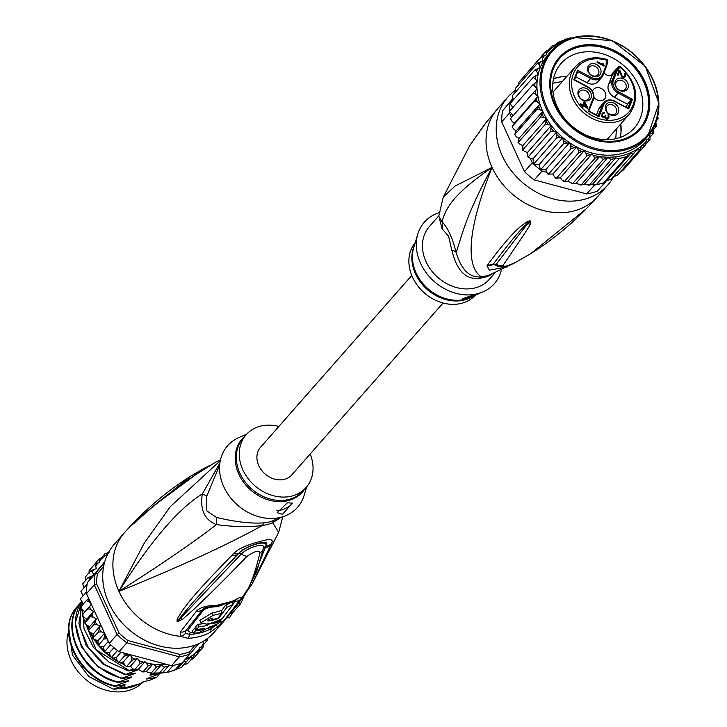 <?xml version="1.0" encoding="UTF-8"?>
<svg xmlns="http://www.w3.org/2000/svg" width="727" height="727" viewBox="0 0 727 727"><rect width="100%" height="100%" fill="white"/><g stroke="black" fill="none" stroke-linecap="round" stroke-linejoin="round"><path stroke-width="1.09" d="M142.765 682.399A46.146 37.64 -138.6 0 1 131.342 689.614A46.146 37.64 -138.6 0 1 128.061 690.65A46.146 37.64 -138.6 0 1 83.014 677.019A46.146 37.64 -138.6 0 1 68.02 633.235M118.765 688.369A46.146 37.64 41.4 0 0 131.114 687.179A46.146 37.64 41.4 0 0 134.395 686.143A46.146 37.64 41.4 0 0 138.221 684.443M220.272 460.691L170.291 506.655L144.328 543.014L118.946 591.369C180.396 566.469 228.269 544.459 262.556 525.357A17.748 8.17 84.4 0 1 264.119 522.877A39.94 32.579 41.4 0 0 268.572 522.131A39.94 32.579 41.4 0 0 269.263 521.959A39.94 32.579 41.4 0 0 274.052 520.259L278.505 517.824M219.654 465.162L206.741 496.187L206.813 510.872L216.464 517.433C235.394 521.941 251.278 523.758 264.119 522.877M282.758 516.77L278.677 532.382L272.634 522.695A17.748 9.642 65.5 0 1 274.052 520.259M219.881 463.026L202.36 493.933C178.524 508.527 150.716 541.006 118.946 591.369A66.566 54.289 -138.6 0 1 124.426 532.746L114.248 544.314A66.566 54.289 -138.6 0 0 117.092 616.878A66.566 54.289 -138.6 0 0 190.837 646.43A66.566 54.289 41.4 0 0 214.183 632.263L224.361 620.694A66.566 54.289 -138.6 0 1 218.327 626.383L210.012 632.499A66.566 54.289 -138.6 0 1 199.98 636.443A66.566 54.289 -138.6 0 1 199.507 636.57A66.566 54.289 -138.6 0 1 187.948 638.324L180.505 636.37L180.36 631.999L196.463 611.171C199.743 607.736 205.459 605.836 213.62 605.473A63.812 52.053 41.4 0 0 235.621 599.657C241.237 596.385 242.791 596.358 240.273 599.593L224.125 620.431L218.327 626.383A8.878 1.99 -132.7 0 1 215.765 625.384L211.057 628.728A4.435 2.454 -117.9 0 1 211.566 626.856L213.793 625.438M187.948 638.324A8.878 3.917 -92.7 0 0 189.583 634.398L185.567 633.353L185.612 630.927L203.306 608.753C203.987 607.963 206.795 607.281 211.739 606.7L234.576 600.629L236.92 599.448L235.557 599.748M210.012 632.49A8.878 4.907 -117.9 0 0 211.057 628.728A64.776 52.835 41.4 0 1 201.288 632.572A64.776 52.835 41.4 0 1 200.843 632.699A64.776 52.835 41.4 0 1 189.583 634.398A4.435 1.963 -92.7 0 1 190.392 632.454L187.711 630.345L203.887 609.553L210.039 607.199A61.786 50.399 41.4 0 0 221.98 605.346M236.411 606.118L237.365 604.837C237.22 599.72 247.771 603.846 259.939 552.883C259.303 549.885 255.013 551.021 247.062 556.282C210.676 593.868 203.051 600.238 194.672 608.599L182.45 619.359L177.179 621.767L177.07 619.24L183.14 609.417C189.547 601.229 194.745 593.386 232.177 555.064L233.685 553.511C238.02 548.93 246.726 544.932 259.793 541.515C270.18 538.498 274.07 539.17 271.453 543.532L252.06 584.081L238.82 602.919A8.878 6.234 -143.1 0 1 238.692 603.092A8.878 6.234 -143.1 0 1 238.42 603.428M238.574 603.246L237.738 604.355M271.453 543.532A8.878 7.752 -163 0 1 265.846 546.159L251.497 582.518M271.089 544.787A8.878 7.761 -162.4 0 1 265.446 547.458L265.673 546.177C268.99 539.27 247.162 544.95 238.874 553.256L237.347 554.883L238.783 553.311C241.782 549.621 248.298 546.259 258.33 543.233C265.891 541.361 268.399 542.342 265.846 546.159L263.474 548.04C266.445 543.523 251.778 544.705 241.373 553.883L177.388 621.549A8.878 5.943 -48.4 0 1 177.006 621.667M237.365 604.837A8.878 8.024 36.4 0 0 237.602 604.537L235.166 607.545M278.677 532.382L252.06 584.081L237.584 604.555L248.134 588.57L256.731 571.367L263.474 548.04A8.878 7.733 9.4 0 1 259.939 552.883M247.062 556.282A8.878 5.316 -138.7 0 1 241.373 553.883L238.783 553.311A8.878 5.752 42.3 0 1 233.685 553.511M182.45 619.359A8.878 6.47 -127.9 0 1 180.687 618.459L177.397 621.603A8.878 3.744 -66.3 0 1 177.179 621.767M177.07 619.24A8.878 7.361 23 0 0 178.733 619.486L186.448 609.944C193.482 601.711 199.671 594.332 237.347 554.883A8.878 5.78 42.5 0 1 232.177 555.064M227.596 616.959L229.359 617.895A68.783 56.097 -138.6 0 0 232.04 613.497L230.968 612.934M215.319 462.327L195.454 474.858C156.105 501.594 149.617 510.154 142.038 516.134L133.414 523.894L136.83 519.732L191.246 475.812L205.723 467.443M197.171 473.759A8.878 6.279 -122.2 0 1 198.117 472.959L215.237 462.363L220.463 459.837M198.117 472.959L153.061 506.219L132.805 524.158L154.06 505.374M195.454 474.858A8.878 6.289 -122.5 0 1 196.417 474.031M133.414 523.894A8.878 8.015 -131.3 0 1 134.44 522.74L132.805 524.158A8.878 8.242 29.4 0 0 132.514 524.476M132.587 524.367A8.878 6.37 35.4 0 1 132.787 524.158L136.094 521.05A8.878 6.216 44.3 0 1 136.83 519.732M206.259 467.161A8.878 6.043 62.1 0 0 205.977 467.288L205.977 467.288A8.878 6.043 62.1 0 0 204.305 468.897M185.567 633.353A8.878 7.652 -40.8 0 1 180.505 636.37A66.566 54.289 -138.6 0 1 118.946 591.369C161.412 564.343 193.9 542.088 216.41 524.612C204.514 519.86 199.834 509.636 202.36 493.933A17.748 4.244 -170.3 0 1 206.741 496.187M216.464 517.433A17.748 11.187 110.6 0 1 216.41 524.612C235.157 527.039 250.542 527.284 262.556 525.357A40.521 33.051 -138.6 0 0 267.073 524.603A40.521 33.051 -138.6 0 0 272.634 522.695L281.503 517.133M246.68 434.155L238.71 437.645A46.592 38.004 -138.6 0 0 223.78 486.763A46.592 38.004 41.4 0 0 266.573 518.233A46.592 38.004 41.4 0 0 304.168 495.26L306.676 486.854M242.3 436.064L243.627 435.573M310.165 454.021A39.94 32.579 41.4 0 1 306.14 487.481A39.94 32.579 41.4 0 1 242.891 469.887A39.94 32.579 -138.6 0 1 246.18 434.71A39.94 32.579 -138.6 0 1 278.859 426.458M282.476 514.316L277.123 512.68L287.483 502.73L292.309 503.211L282.476 514.316M292.136 502.93A8.878 2.463 -24.6 0 1 280.613 510.245A8.878 2.463 -24.6 0 1 276.914 510.654M217.709 623.575L215.765 625.384M235.948 599.911L230.786 607.418M221.899 618.732L220.799 620.058M233.54 601.174L232.331 602.992M196.117 628.119A63.785 52.026 41.4 0 1 194.627 628.228L192.382 630.872L193.464 633.244A66.53 54.261 41.4 0 0 199.362 632.545L209.821 626.91A66.402 54.161 41.4 0 0 218.663 623.057L220.917 620.304A66.257 54.043 -138.6 0 1 213.72 623.602L214.71 622.376A66.175 53.98 -138.6 0 1 208.113 624.275L207.131 625.493A66.257 54.043 -138.6 0 1 198.953 626.638L196.708 629.391A66.402 54.161 41.4 0 0 204.878 628.246L201.606 629.891A66.448 54.198 -138.6 0 1 195.708 630.591L193.464 633.244M202.088 623.866A63.585 51.871 41.4 0 1 197.871 624.275L195.618 627.019L196.708 629.391M221.208 611.225L225.77 604.973A61.959 50.536 41.4 0 0 231.868 601.992L232.967 604.391A64.63 52.717 -138.6 0 1 226.851 607.318L218.7 618.25A65.884 53.743 -138.6 0 1 208.767 620.994L207.259 620.704L210.712 618.477A65.648 53.544 41.4 0 0 212.993 618.032L211.539 619.922A65.83 53.689 41.4 0 0 218.127 618.023L221.989 612.934A65.303 53.262 -138.6 0 1 213.111 615.278L200.897 622.812L206.323 624.102A66.13 53.943 41.4 0 0 222.389 618.459L232.967 604.391M221.989 612.934L220.917 610.598A62.631 51.09 41.4 0 1 212.048 612.943L199.816 620.431L200.897 622.812M218.427 617.641L218.7 618.25M225.77 604.973L226.851 607.318M210.866 618.45L211.539 619.922M220.526 619.459L220.917 620.304M194.627 628.228L195.708 630.591M197.871 624.275L198.953 626.638M206.477 624.075L207.131 625.493M207.904 623.802L208.113 624.275M238.801 602.956L240.519 603.864L232.04 613.497M243.836 596.113A68.783 56.097 -138.6 0 1 240.519 603.864M119.919 685.525L122.918 685.761L113.339 689.16L88.939 676.601L72.446 655.1L68.674 627.674M181.377 667.459L177.134 669.022L183.658 661.606L186.866 661.243L189.938 657.59L193.128 657.317L187.702 663.487L183.186 665.25M186.866 661.243L181.359 667.495M177.134 669.022L168.609 672.139M173.081 670.93L174.589 670.43L180.623 663.442A68.338 55.743 41.4 0 1 176.961 664.551A68.338 55.743 41.4 0 1 173.18 665.405A68.338 55.743 -138.6 0 1 171.499 665.696L130.26 654.682L131.632 657.535L131.969 660.425L137.339 658.417L139.075 660.689L140.047 663.615L145.027 661.706L148.281 665.814L152.997 663.978L156.532 666.986L161.049 665.223L164.647 667.104L170.063 665.568M123.99 653L124.172 656.29L129.361 654.436L119.037 651.683L126.843 642.813L179.305 656.835A68.338 55.743 41.4 0 0 184.758 655.681A68.338 55.743 41.4 0 0 189.983 654.009L198.544 643.713M103.634 566.369L97.427 573.83A66.566 54.289 41.4 0 0 96.609 583.981L119.064 633.026A66.566 54.289 41.4 0 0 128.007 640.605L179.751 654.427L179.305 656.835L171.499 665.696M179.751 654.427A66.566 54.289 41.4 0 0 189.511 651.846L195.127 645.094M104.543 562.453L95.192 573.694L97.427 573.83M86.495 593.659L94.292 584.799L117.065 634.535L109.259 643.395L86.495 593.659A68.338 55.743 -138.6 0 1 86.486 591.942A68.338 55.743 -138.6 0 1 87.113 584.199A68.338 55.743 -138.6 0 1 87.394 582.563L95.192 573.694A68.338 55.743 41.4 0 0 94.292 584.799L96.609 583.981M119.064 633.026L117.065 634.535A68.338 55.743 41.4 0 0 126.843 642.813L128.007 640.605M119.037 651.683A68.338 55.743 -138.6 0 1 117.483 650.529A68.338 55.743 -138.6 0 1 110.658 644.749A68.338 55.743 -138.6 0 1 109.259 643.395M189.511 651.846L189.983 654.009L182.177 662.879A68.338 55.743 -138.6 0 1 180.623 663.442M129.361 654.436L130.26 654.682M173.18 665.405L167.074 672.348L162.43 672.911L168.955 665.487M182.704 662.233L183.658 661.606M83.523 603.801L80.261 599.121M80.252 599.093L86.486 591.942M83.151 595.731L80.888 591.369M80.888 591.333L87.113 584.199M87.394 582.563L90.193 579.192L88.131 577.583L82.705 583.745L83.941 587.807M90.193 579.192L93.238 575.53L88.131 577.583M93.238 575.53L93.738 574.921L92.483 572.031L90.875 570.668L85.359 576.956L85.877 580.146M109.286 552.175L104.779 553.938L103.97 556.909L99.263 558.745L99.581 562.444L94.601 564.352L95.746 566.051L96.246 568.659L90.875 570.668M88.967 573.757L89.139 570.568L94.601 564.352M93.483 565.624L99.263 558.745M101.516 557.645L104.861 553.856M93.41 633.799L90.021 632.39L88.249 630.827L89.612 626.629L96.4 618.922L93.937 624.538L96.8 624.675L100.19 626.083L98.454 632.027L92.711 638.279L93.02 638.733L93.41 633.799L100.19 626.083M104.579 633.172L98.045 640.596L94.583 639.606L93.02 638.188M108.332 641.368L103.443 646.921L99.972 646.358L98.036 645.285L98.045 640.596M162.43 672.911L151.107 673.157L146.209 671.693L142.855 671.984L138.239 669.422L134.622 669.785L132.296 668.395L130.551 666.123L126.534 666.586L124.844 665.25L123.272 661.979L118.746 662.461L117.32 661.061L116.175 657.699L112.849 658.026L111.376 657.462L110.24 656.045L109.523 652.655L106.097 652.537L104.552 651.683L104.57 652.146L103.443 646.921M111.376 657.462L117.483 650.529M118.746 662.461L124.172 656.29M126.534 666.586L131.969 660.425M134.622 669.785L140.047 663.615M142.855 671.984L148.281 665.814M89.612 626.629L86.359 624.829L84.723 623.048L86.731 619.222L93.519 611.516L90.448 609.353L87.785 608.735L82.187 615.078L91.357 604.273M86.731 619.222L83.669 617.069L82.36 614.897M84.814 611.707L81.987 609.226L80.733 607.036M80.679 607.054L86.259 600.684L88.767 601.511L90.975 603.446M193.191 658.698L190.965 659.78M159.631 673.411L158.468 673.475L159.631 673.411M151.316 673.375L150.389 673.302L151.316 673.375M93.937 624.538L88.503 630.709M93.519 611.516L90.357 616.732L93.138 617.123L96.4 618.922M90.357 616.732L84.932 622.903M91.366 604.301L87.785 608.735M88.639 598.357L86.259 600.684M104.788 633.617L103.834 639.06L107.114 638.706M98.454 632.027L101.362 631.89L104.397 632.763M93.738 574.921L104.77 561.662M203.342 646.857L199.68 647.275L198.644 652.51L193.218 658.68M203.078 641.378L203.306 646.903L198.998 651.801M207.122 640.469L204.069 640.787M198.644 652.51L195.29 652.81L193.128 657.317M103.834 639.06L98.399 645.222M207.131 640.451L207.131 638.724M207.031 640.596L203.624 644.467M110.658 644.749L104.552 651.683M109.523 652.655L113.921 647.666M116.175 657.699L121.009 652.21M123.272 661.979L129.806 654.554M130.551 666.123L137.339 658.417M138.239 669.422L145.027 661.706M146.209 671.693L152.997 663.978M156.532 666.986L151.107 673.157M154.297 672.884L161.049 665.223M164.647 667.104L159.222 673.275M123.308 681.662L126.307 681.908L115.311 685.834C78.416 678.209 55.661 629.382 77.271 606.5L76.844 606.99C55.279 630.309 77.943 678.518 114.884 686.324L125.035 684.625M77.271 606.5L77.907 606.273M126.698 677.809L129.697 678.055L118.71 681.981C82.024 674.383 59.005 625.974 80.661 602.647L80.234 603.128C58.623 626.02 81.369 674.847 118.274 682.471L128.425 680.772M80.661 602.647L81.306 602.41M115.311 685.834L114.884 686.324M118.71 681.981L118.274 682.471M82.415 602.601L78.889 623.33L86.122 645.331L102.716 663.933L125.062 674.756L135.213 673.066M137.33 669.385C139.402 669.049 139.121 669.367 136.485 670.339L125.062 674.756M125.489 674.265L104.724 664.596L88.503 647.966L79.988 627.628L80.761 607.536M81.051 606.609L82.551 602.747M86.05 618.741L86.277 620.049M87.594 625.511L88.758 628.946M90.23 632.472L92.702 637.27M93.974 639.387L97.891 644.894M98.79 646.003L104.006 651.565M104.77 652.283L110.531 656.99M112.031 658.044L117.438 661.37M120.091 662.742L124.59 664.723M129.479 666.405L131.124 666.859M124.199 663.896L121.064 662.506M117.12 660.461L113.121 657.999M110.213 655.945L106.024 652.528M103.716 650.383L99.926 646.348M97.854 643.813L94.919 639.705M92.883 636.343L91.048 632.817M89.067 628.119L88.303 625.902M133.941 673.238C135.985 672.929 135.704 673.247 133.096 674.193L122.1 678.127C87.267 670.657 64.24 626.683 81.397 602.447L81.76 601.883M81.697 601.82L75.326 622.939L81.342 646.676L98.127 666.859L121.663 678.609L131.823 676.919M122.1 678.127L121.663 678.609M132.787 668.976L128.452 670.903L134.286 669.958M128.879 670.412L96.182 649.793L82.551 615.996M82.542 614.588L82.851 609.98M82.524 609.699L84.05 628.837L93.392 647.33L109.077 662.197L128.452 670.903M159.095 674.22L156.75 677.355L147.872 678.873L149.471 677.655M160.276 673.329L151.261 675.019L152.861 673.802M156.75 677.355L150.262 680.054L141.965 682.244L140.784 683.589L123.817 688.069L125.008 686.724L116.229 689.042L113.339 689.16M160.14 673.502L148.717 677.918C146.072 678.882 145.791 679.2 147.872 678.873L146.509 678.827M149.907 674.965L151.261 675.019C149.18 675.347 149.462 675.029 152.107 674.065L155.051 673.048M123.763 684.798C125.844 684.471 125.562 684.789 122.918 685.761M127.152 680.945C129.224 680.617 128.943 680.935 126.307 681.908M130.551 677.091C132.623 676.755 132.332 677.082 129.697 678.055M133.486 670.103L136.485 670.339M130.088 673.956L133.096 674.193M120.091 688.024A47.255 38.549 41.4 0 0 123.817 688.069M140.784 683.589A47.255 38.549 41.4 0 0 143.664 681.799M443.07 303.014L291.818 474.876A20.856 17.012 -138.6 0 1 284.502 479.311A20.856 17.012 -138.6 0 1 261.393 470.051A20.856 17.012 -138.6 0 1 260.502 447.314L411.755 275.46M604.073 72.636A6.216 5.071 -138.6 0 0 611.089 75.581A6.216 5.071 -138.6 0 0 612.27 75.09L616.069 70.792L617.041 71.055A7.097 5.789 -138.6 0 0 618.868 68.811A0.891 0.491 -158.4 0 0 617.759 68.783L618.477 66.957L619.595 66.984L619.613 66.466M612.27 75.09L608.544 84.496A10.36 8.451 41.4 0 0 608.944 91.566A10.36 8.451 41.4 0 0 614.406 97.3L627.401 104.188L626.238 107.142M591.305 65.893A5.771 4.707 41.4 0 0 589.279 67.12A5.771 4.707 41.4 0 0 589.533 73.418A5.771 4.707 41.4 0 0 595.922 75.971A5.771 4.707 41.4 0 0 597.939 74.745A5.771 4.707 41.4 0 0 597.694 68.456A5.771 4.707 41.4 0 0 591.305 65.893M597.221 76.562A7.325 5.97 41.4 0 0 600.393 68.556A7.325 5.97 41.4 0 0 591.36 63.767A7.325 5.97 41.4 0 0 588.188 71.773A7.325 5.97 41.4 0 0 597.221 76.562M615.551 86.277A7.325 5.97 -138.6 0 1 618.722 78.271A7.325 5.97 -138.6 0 1 627.746 83.051A7.325 5.97 -138.6 0 1 624.575 91.057A7.325 5.97 -138.6 0 1 615.551 86.277M614.969 115.32A7.325 5.97 -138.6 0 1 605.936 110.54A7.325 5.97 -138.6 0 1 609.108 102.525A7.325 5.97 -138.6 0 1 618.141 107.314A7.325 5.97 -138.6 0 1 614.969 115.32M578.583 96.037A7.325 5.97 -138.6 0 1 581.754 88.031A7.325 5.97 -138.6 0 1 590.778 92.82A7.325 5.97 -138.6 0 1 587.607 100.826A7.325 5.97 -138.6 0 1 578.583 96.037M597.049 62.431L597.358 61.659L603.137 64.721L602.401 63.403L603.592 64.031L604.019 66.121L597.049 62.431M619.977 70.637L622.248 76.208L623.039 76.935L624.039 76.68L624.747 74.881L624.52 73.2L625.447 74.472L625.129 76.635L623.375 77.889L621.894 77.107L619.568 71.664L618.141 75.272L617.396 74.881L619.231 70.246L619.977 70.637L619.459 71.791M601.847 116.402L602.074 113.566L603.928 112.521L604.164 113.267L603.165 113.521L602.456 114.857L602.837 116.62L604.128 116.983L605.237 115.548L605.827 115.866L605.809 117.719L607.145 118.428L608.199 117.12L608.072 114.721L609.099 116.665L608.281 118.719L606.981 119.283L605.5 118.492L604.919 117.247L603.819 117.756L601.847 116.402M587.634 107.469L587.334 108.241L583.336 106.124L582.827 107.414L581.936 106.942L582.445 105.651L580.373 104.552L580.673 103.779L582.745 104.879L583.972 101.789L584.862 102.262L587.634 107.469L587.08 108.105M627.928 108.041L631.136 99.953L632.517 99.29L618.75 91.993A9.478 7.733 -138.6 0 1 613.388 80.288L617.041 71.055M618.75 91.993L618.132 93.065L631.136 99.953L627.401 104.188M598.93 108.759A10.36 8.451 -138.6 0 1 600.184 106.705L603.919 102.462A10.36 8.451 -138.6 0 1 614.869 101.298L615.015 101.198C610.426 99.136 606.727 99.563 603.919 102.462A10.36 8.451 -138.6 0 0 602.665 104.524L598.93 108.759L596.458 115.011M587.58 87.104L573.812 79.797L587.58 87.104A9.478 7.733 -138.6 0 1 592.941 98.808L588.107 111.022L598.939 116.765L603.773 104.543A9.478 7.733 -138.6 0 1 614.942 101.598L628.719 108.896L632.517 99.29M575.757 76.817L587.043 82.805A10.36 8.451 -138.6 0 0 598.003 81.633L601.729 77.398A10.36 8.451 -138.6 0 1 590.778 78.561L577.792 71.682M593.95 97.363A7.325 5.97 41.4 0 0 602.02 100.562A7.325 5.97 41.4 0 0 604.591 99.008A7.325 5.97 41.4 0 0 604.282 91.02A7.325 5.97 41.4 0 0 596.167 87.776A7.325 5.97 41.4 0 0 593.596 89.33A7.325 5.97 41.4 0 0 592.523 91.357M603.056 75.163L606.781 65.721L606.209 65.312L602.556 74.545A9.478 7.733 -138.6 0 1 591.387 77.489L577.611 70.192L573.812 79.797M574.575 79.761L577.829 71.573L577.611 70.192M607.618 60.923L607.236 60.432L606.518 62.186A0.891 0.491 22.4 0 1 606.945 62.985A6.216 5.071 41.4 0 0 606.645 65.53M607.672 61.232L607.236 60.432L607.672 61.232L607.018 62.813M618.477 66.957L610.389 75.708M606.954 59.75L607.236 60.432L606.954 59.75M615.015 101.371L628.719 108.896M625.774 84.159A5.771 4.707 -138.6 0 1 625.302 89.248A5.771 4.707 -138.6 0 1 616.16 86.704A5.771 4.707 -138.6 0 1 616.641 81.624A5.771 4.707 -138.6 0 1 625.774 84.159M609.053 104.661A5.771 4.707 -138.6 0 1 615.442 107.214A5.771 4.707 -138.6 0 1 615.687 113.503A5.771 4.707 -138.6 0 1 613.67 114.739A5.771 4.707 -138.6 0 1 607.272 112.176A5.771 4.707 -138.6 0 1 607.027 105.888A5.771 4.707 -138.6 0 1 609.053 104.661M588.806 93.928A5.771 4.707 -138.6 0 1 588.334 99.008A5.771 4.707 -138.6 0 1 579.201 96.464A5.771 4.707 -138.6 0 1 579.673 91.384A5.771 4.707 -138.6 0 1 588.806 93.928M602.574 65.357L603.137 64.721M603.592 64.031L603.074 64.612M602.974 64.912L603.492 65.848M604.319 65.348L603.764 65.993M621.703 76.826L622.248 76.208M622.221 77.371L622.739 76.771M622.476 77.571L623.039 76.935M622.703 77.689L623.584 76.908M622.912 77.68L624.039 76.68M625.056 73.645L624.538 74.236M624.711 75.126L624.348 77.562M625.447 74.472L624.766 75.244M625.538 75.145L624.866 75.917M625.329 76.126L624.657 76.898M625.129 76.635L624.448 77.407M617.832 75.108L619.568 71.664M602.02 113.703L603.446 113.339M602.928 112.776L602.247 113.539M603.374 112.54L602.701 113.312M603.928 112.521L603.246 113.294M604.419 112.63L603.873 113.248M602.765 114.084L603.165 113.521M602.083 114.857L601.783 115.629L602.456 114.857M601.802 116.211L602.356 115.584M601.901 116.484L602.401 115.92M602.147 116.838L602.592 116.329M602.41 117.102L602.837 116.62M602.965 117.465L603.428 116.929M603.519 117.674L604.128 116.983M603.583 117.692L604.573 116.756M604.782 116.438L604.946 117.147L605.618 116.375M605.827 115.866L605.146 116.638M605.118 117.874L605.609 117.311M605.337 118.256L605.809 117.719M605.864 118.792L606.3 118.292M606.127 118.983L606.591 118.446M606.509 119.146L607.145 118.428M606.554 119.155L607.59 118.201M608.617 115.166L608.09 115.757M608.272 116.638L607.917 118.983M608.999 115.993L608.326 116.765M609.099 116.665L608.417 117.438M608.89 117.638L608.208 118.41M608.781 117.901L608.108 118.674M583.599 102.725L584.181 103.034L584.862 102.262M586.307 107.014L586.816 107.969M582.518 107.251L583.336 106.124M582.191 105.515L582.745 104.879M583.218 106.26L584.508 103.161L586.453 106.842L585.889 107.478M582.963 106.124L584.508 103.161M583.636 105.351L586.453 106.842M578.219 53.071A48.809 39.812 41.4 0 0 561.099 63.467A48.809 39.812 41.4 0 0 557.073 106.451A48.809 39.812 41.4 0 0 617.259 138.348A48.809 39.812 41.4 0 0 634.38 127.961A48.809 39.812 41.4 0 0 638.397 84.968A48.809 39.812 41.4 0 0 578.219 53.071M578.119 46.11A54.134 44.156 41.4 0 0 554.674 105.315A54.134 44.156 41.4 0 0 621.421 140.684A54.134 44.156 41.4 0 0 644.867 81.488A54.134 44.156 41.4 0 0 578.119 46.11M649.82 133.732L650.056 139.302L646.43 139.666L645.394 144.909L642.15 145.309L639.878 149.717L636.652 149.935L633.608 153.633L630.354 153.77L626.692 156.605L619.25 158.568L596.185 184.776A68.338 55.743 -138.6 0 1 594.504 185.067L593.25 184.74L596.185 184.776A68.338 55.743 -138.6 0 0 599.966 183.922A68.338 55.743 -138.6 0 0 603.628 182.813L596.185 184.776M572.158 37.477L576.802 36.913M546.831 172.335L542.042 171.054A68.338 55.743 -138.6 0 1 540.488 169.9L545.777 169.682L546.949 172.626L548.531 174.126L552.929 173.989L576.675 147.008L570.922 148.69L570.695 145.645L569.523 142.701L563.552 143.692L562.825 137.621L556.728 137.912L556.709 131.841L553.629 131.187L550.575 131.451L551.266 125.48L548.222 124.444L545.195 124.417L546.595 118.628L543.642 117.238L540.679 116.938L542.778 111.413L539.961 109.686L537.108 109.123L539.879 103.952L537.244 101.925L534.536 101.126L537.944 96.382L535.545 94.083L533.009 93.074L537.017 88.83L534.881 86.295L532.555 85.114L537.099 81.415L535.272 78.698L533.182 77.362L538.189 74.272L536.708 71.41L534.881 69.974L540.279 67.52L539.161 64.567L537.616 63.058L542.987 61.05L542.496 58.442L541.351 56.751L546.331 54.843L546.013 51.144L550.721 49.309L551.52 46.337L556.037 44.565L557.791 42.411L570.622 37.686M512.381 95.6L512.962 98.39L502.593 110.795A68.338 55.743 41.4 0 0 501.694 121.9L524.467 171.636A68.338 55.743 41.4 0 0 534.245 179.923L586.707 193.936L594.504 185.067M586.707 193.936A68.338 55.743 41.4 0 0 592.16 192.791A68.338 55.743 41.4 0 0 597.376 191.119L605.182 182.25A68.338 55.743 -138.6 0 1 603.628 182.813L606.245 180.978L605.182 182.25M540.488 169.9A68.338 55.743 -138.6 0 1 533.663 164.12A68.338 55.743 -138.6 0 1 532.264 162.775L530.192 158.232L532.964 158.822L533.663 164.12L539.08 164.593L540.488 169.9L563.552 143.692M524.467 171.636L532.264 162.775M542.042 171.054L534.245 179.923M511.535 117.483L509.5 113.039L501.694 121.9M502.593 110.795L513.108 98.672L513.598 99.617M509.5 113.039A68.338 55.743 -138.6 0 1 509.491 111.322A68.338 55.743 -138.6 0 1 510.118 103.57A68.338 55.743 -138.6 0 1 510.399 101.934M593.25 184.74L592.214 184.576L615.705 157.886L611.398 159.504L589.415 185.076L588.261 185.14L592.214 184.576M606.245 180.978L611.153 179.133M547.985 174.162L548.531 174.498L547.985 174.162M510.545 118.637L511.799 121.064L514.198 123.363L512.144 126.571L513.498 128.906L516.134 130.933L514.716 134.568L516.215 136.667L519.033 138.394L518.296 142.374L519.896 144.219L522.849 145.609L522.813 149.853L524.476 151.425L527.52 152.452L527.802 156.923L530.192 158.232M522.486 149.916L522.831 150.425L522.486 149.916M518.024 142.465L518.287 142.955L518.024 142.465M514.716 134.568L537.108 109.123M512.144 126.571L534.536 101.126M533.009 93.074L510.472 118.701M532.555 85.114L509.491 111.322L513.135 115.657M533.182 77.362L510.118 103.57L512.799 107.569M534.881 69.974L512.39 95.573M537.616 63.058L515.234 88.503L515.561 91.929M541.351 56.751L518.924 82.233L518.751 85.422M546.032 51.117L523.267 77.289M551.611 46.255L548.267 50.036M557.845 42.366L555.846 44.629M566.151 38.885L564.706 39.449M639.878 149.717L617.423 175.225L612.943 176.879M611.143 179.16L633.608 153.633M626.692 156.605L603.628 182.813M619.25 158.568L615.705 157.886M611.398 159.504L607.79 157.614L603.283 159.377L581.1 185.04L580.173 184.967L584.09 184.549L607.79 157.614M584.09 184.549L589.015 184.94M606.763 180.569L630.354 153.77M580.891 184.822L575.993 183.358L571.967 183.758L572.649 183.649L568.032 181.087L563.798 181.532L564.406 181.45L562.08 180.06L560.335 177.788L555.755 178.315L556.328 178.251L554.465 176.834L552.929 173.989M623.003 170.345L645.394 144.909M620.676 171.527L622.984 170.372M655.854 122.718L656.517 126.071L653.455 129.56M656.054 123.09A66.566 54.289 -138.6 0 1 655.145 126.035L656.626 125.916M655.145 126.035L654.318 126.325M658.771 109.632L658.617 111.195M657.49 115.811L658.217 118.683L656.635 120.482M657.008 118.928L658.335 118.456M570.922 148.69L548.531 174.126M545.777 169.682L569.523 142.701A64.339 52.48 41.4 0 0 576.675 147.008A64.339 52.48 41.4 0 0 622.112 153.452A64.339 52.48 41.4 0 0 644.685 139.766L647.73 136.294A64.339 52.48 -138.6 0 1 625.165 149.989A64.339 52.48 -138.6 0 1 624.775 150.089A64.339 52.48 -138.6 0 1 553.738 121.236A64.339 52.48 -138.6 0 1 551.13 51.272A64.339 52.48 -138.6 0 1 573.703 37.586M539.08 164.593L562.825 137.621A64.339 52.48 41.4 0 0 569.523 142.701M556.728 137.912L533.663 164.12M532.964 158.822L556.709 131.841A64.339 52.48 41.4 0 0 562.825 137.621M550.575 131.451L528.193 156.887M527.52 152.452L551.266 125.48A64.339 52.48 41.4 0 0 556.709 131.841M545.195 124.417L522.813 149.853M522.849 145.609L546.595 118.628A64.339 52.48 41.4 0 0 551.266 125.48M540.679 116.938L518.296 142.374M516.134 130.933L539.879 103.952A64.339 52.48 41.4 0 0 542.778 111.413L519.033 138.394M514.198 123.363L537.944 96.382A64.339 52.48 41.4 0 0 539.879 103.952M603.283 159.377L600.248 156.641L599.266 156.505A66.566 54.289 -138.6 0 1 593.196 155.305L591.778 154.106L586.798 156.014L564.406 181.45M575.993 183.358L599.739 156.378M572.649 183.649L595.031 158.213L599.266 156.505M595.031 158.213L593.196 155.305M568.032 181.087L591.778 154.106M586.798 156.014L585.826 153.079L584.081 150.807L578.71 152.815L556.328 178.251M560.335 177.788L584.081 150.807M578.71 152.815L578.21 149.853L576.675 147.008M653.11 128.661L653.782 132.986L650.374 136.858M653.864 132.877L650.092 133.368M650.092 139.248L645.749 144.191M542.778 111.413A64.339 52.48 41.4 0 0 546.595 118.628M573.985 37.504A64.339 52.48 -138.6 0 1 574.094 37.477A64.339 52.48 -138.6 0 1 645.131 66.33A64.339 52.48 -138.6 0 1 647.73 136.294L658.926 103.261L645.267 66.257L612.461 40.748L573.83 37.495C564.67 39.967 557.109 44.556 551.13 51.272L548.076 54.743A64.339 52.48 41.4 0 0 540.279 67.52A64.339 52.48 41.4 0 0 538.189 74.272A64.339 52.48 41.4 0 0 537.099 81.415A64.339 52.48 41.4 0 0 537.017 88.83A64.339 52.48 41.4 0 0 537.944 96.382M491.061 274.279A17.748 9.642 -114.5 0 0 489.398 275.578A39.94 32.579 -138.6 0 1 485.091 277.16A39.94 32.579 -138.6 0 1 484.6 277.287A39.94 32.579 -138.6 0 1 479.457 278.205C465.88 280.031 456.665 270.635 451.803 250.033L448.577 236.184L442.08 228.787L438.799 215.946M451.803 250.033A17.748 8.297 -13.9 0 1 456.056 252.324C460.891 240.464 463.662 219.163 492.079 167.401C452.448 194.709 446.051 208.031 442.007 221.644C447.932 227.969 452.612 238.192 456.056 252.324C461.418 270.053 469.851 278.205 481.338 276.769A17.748 8.17 -95.6 0 0 479.457 278.205M495.441 272.389L489.316 279.35A39.94 32.579 41.4 0 1 475.304 287.847A39.94 32.579 -138.6 0 1 426.067 261.756A39.94 32.579 -138.6 0 1 429.357 226.579L438.817 215.837M475.249 295.316A39.94 32.579 41.4 0 1 412.5 277.169A39.94 32.579 -138.6 0 1 415.253 242.627M462.754 298.397A8.878 2.463 155.4 0 0 467.179 298.261A8.878 2.463 155.4 0 0 474.967 294.844M478.302 293.908L467.27 298.452L462.735 298.615L483.219 291.827A46.592 38.004 41.4 0 0 501.466 269.644M473.004 296.343L470.169 297.597A40.203 32.788 41.4 0 1 416.071 272.916A40.203 32.788 41.4 0 1 415.853 272.425A40.203 32.788 41.4 0 1 413.69 247.889L417.752 234.212A46.592 38.004 -138.6 0 0 420.524 263.219A46.592 38.004 41.4 0 0 483.219 291.827M417.752 234.212A46.592 38.004 -138.6 0 1 439.172 212.711M438.772 216.246L442.007 221.644A17.748 15.24 -43.3 0 1 442.08 228.787M505.547 266.391L493.16 264.283L493.787 263.51L493.288 264.192L498.222 266.227M507.11 266.9L489.362 270.171L486.99 265.7L487.553 264.901C517.488 224.588 523.831 224.925 526.775 221.899L529.883 220.726A8.878 1.99 91 0 0 529.965 220.944L528.22 222.389L530.038 220.926L528.156 223.662C528.538 222.317 517.933 235.821 496.332 264.183L496.568 265.455C497.223 267.99 508.082 266.936 515.943 262.183L530.683 253.668L585.071 209.767M529.883 220.726L530.119 220.754A8.878 1.063 101.9 0 1 530.038 220.926L528.156 223.662A8.878 7.77 -154 0 0 530.192 224.252C531.21 223.78 522.077 237.602 502.793 265.718A8.878 8.47 -138.4 0 1 496.332 264.183L493.16 264.283A8.878 8.279 39.3 0 1 486.99 265.7M487.553 264.901A8.878 8.27 39 0 0 493.787 263.51C521.504 226.424 526.221 225.097 528.22 222.389A8.878 6.87 57.5 0 1 526.775 221.899M493.388 273.279L489.398 275.588M502.793 265.718C502.83 267.382 507.119 266.246 515.67 262.32A8.878 6.043 62.1 0 0 515.943 262.183M515.67 262.32L530.674 253.668C555.274 238.274 577.547 219.29 597.503 196.726A66.566 54.289 -138.6 0 1 574.148 210.894A66.566 54.289 41.4 0 1 492.079 167.401L455.175 185.994L443.252 197.09L469.787 145.527L483.119 126.543A8.878 6.225 -143.1 0 1 483.246 126.371A8.878 6.225 -143.1 0 1 483.364 126.216M530.119 220.754L530.192 224.252M512.335 263.965L490.534 274.497A40.521 33.051 41.4 0 1 487.045 275.706A40.521 33.051 41.4 0 1 481.338 276.769C471.051 270.544 460.8 245.935 492.079 167.401A66.566 54.289 41.4 0 1 497.568 108.777L485.518 123.354A8.878 3.699 -143.2 0 0 485.491 123.39A8.878 3.699 -143.2 0 0 485.463 123.426M485.518 123.354L483.119 126.543M515.116 90.53A66.566 54.289 41.4 0 0 507.746 97.218A66.566 54.289 41.4 0 0 510.581 169.782A66.566 54.289 41.4 0 0 584.326 199.334A66.566 54.289 -138.6 0 0 607.672 185.167A66.566 54.289 -138.6 0 0 613.533 176.716M559.463 58.605A53.253 43.429 41.4 0 1 578.138 47.273L578.474 46.882A53.253 43.429 -138.6 0 1 637.479 70.528A53.253 43.429 -138.6 0 1 639.742 128.579A53.253 43.429 -138.6 0 1 621.067 139.911L620.731 140.293A53.253 43.429 41.4 0 0 639.406 128.961A53.253 43.429 41.4 0 0 637.134 70.91A53.253 43.429 41.4 0 0 578.138 47.273L578.474 46.882A53.253 43.429 -138.6 0 0 559.799 58.215L559.463 58.605A53.253 43.429 41.4 0 0 561.735 116.656A53.253 43.429 41.4 0 0 620.731 140.293L621.067 139.911A53.253 43.429 -138.6 0 1 562.071 116.275A53.253 43.429 -138.6 0 1 559.799 58.215M620.803 123.908A48.809 39.812 -138.6 0 1 620.258 137.421L621.003 132.35L620.803 123.908M562.771 76.617A48.809 39.812 -138.6 0 1 566.842 76.408L562.771 76.617M556.509 77.744A48.809 39.812 -138.6 0 1 561.435 76.771L553.501 78.67A48.809 39.812 -138.6 0 1 556.509 77.744M304.822 488.971A40.203 32.788 -138.6 0 1 271.507 500.721A40.203 32.788 -138.6 0 1 239.101 474.749A40.203 32.788 -138.6 0 1 238.874 474.258A40.203 32.788 -138.6 0 1 244.863 436.2M306.14 487.481L303.168 490.861A39.94 32.579 -138.6 0 1 240.137 473.75A39.94 32.579 -138.6 0 1 239.919 473.268A39.94 32.579 -138.6 0 1 243.209 438.09L246.18 434.71M208.158 628.482A63.885 52.108 41.4 0 0 211.566 626.856M190.392 632.454A63.885 52.108 41.4 0 0 193.018 632.263M187.711 630.345A4.435 3.59 40.8 0 0 185.612 630.927A8.878 7.188 40.8 0 1 180.36 631.999M224.125 620.431A8.878 7.243 -139.8 0 1 219.454 622.094M240.273 599.593A8.878 7.043 -144.7 0 1 235.294 601.274A4.435 3.508 -144.3 0 0 233.176 601.811M212.048 612.943L213.111 615.278M208.086 619.495L208.767 620.994M201.161 628.919L201.606 629.891M203.887 609.553A4.435 3.535 35.1 0 0 201.77 610.126A8.878 7.043 35.3 0 1 196.463 611.171M213.611 605.473A8.878 3.899 87.8 0 1 211.739 606.7M235.612 599.657A8.878 4.916 61.6 0 1 234.576 600.629M104.633 636.17A66.566 54.289 41.4 0 0 106.751 638.651M124.108 653.355A66.566 54.289 41.4 0 0 126.898 655.027M153.497 664.251A66.566 54.289 41.4 0 0 167.292 664.569M131.632 657.535A66.566 54.289 41.4 0 0 134.922 659.053M139.075 660.689A66.566 54.289 41.4 0 0 143.473 662.115M146.445 662.915A66.566 54.289 41.4 0 0 152.516 664.105M89.694 606.409A66.566 54.289 41.4 0 0 90.448 609.353M92.011 614.215A66.566 54.289 41.4 0 0 93.138 617.123M95.31 621.867A66.566 54.289 41.4 0 0 96.8 624.675M99.544 629.228A66.566 54.289 41.4 0 0 101.362 631.89M88.403 598.566A66.566 54.289 41.4 0 0 88.767 601.511M90.82 576.229A66.566 54.289 41.4 0 0 90.003 578.865M103.488 557.036A66.566 54.289 41.4 0 0 99.708 560.835M98.027 562.862A66.566 54.289 41.4 0 0 95.746 566.051M93.828 569.296A66.566 54.289 41.4 0 0 92.483 572.031M108.005 553.52A66.566 54.289 41.4 0 0 104.152 556.464M195.772 652.682A66.566 54.289 41.4 0 0 199.552 648.884M201.234 646.857A66.566 54.289 41.4 0 0 203.515 643.668M205.432 640.423A66.566 54.289 41.4 0 0 205.85 639.633M184.803 659.898A66.566 54.289 41.4 0 0 195.118 653.255M81.397 602.447L82.342 602.747M552.956 92.184L575.502 66.566A35.941 29.316 41.4 0 0 572.54 98.227A35.941 29.316 41.4 0 0 591.424 118.083A35.941 29.316 41.4 0 0 629.464 114.066C640.178 98.036 636.979 82.106 619.877 66.257L618.523 66.466M618.868 68.811L619.595 66.984A34.169 27.871 -138.6 0 1 631.69 108.023A34.169 27.871 -138.6 0 1 592.65 115.938A34.169 27.871 -138.6 0 1 572.458 76.571A34.169 27.871 -138.6 0 1 607.236 60.432M613.388 80.288A0.891 0.491 -158.4 0 0 612.27 80.261A10.36 8.451 -138.6 0 0 612.679 87.331A10.36 8.451 -138.6 0 0 618.132 93.065L614.406 97.3M587.661 86.876A10.36 8.451 -138.6 0 1 592.978 92.529A10.36 8.451 -138.6 0 1 593.45 99.417M588.107 111.022L598.939 116.765M606.209 65.312A7.097 5.789 -138.6 0 1 606.518 62.186M616.151 70.755A6.216 5.071 41.4 0 0 617.005 70.019A6.216 5.071 41.4 0 0 617.759 68.783L612.143 75.163M616.005 70.846L612.27 80.261L608.544 84.496M614.942 101.598L628.155 108.159M603.773 104.543A0.891 0.491 -158.4 0 0 602.665 104.524L598.148 115.911M593.377 99.599L588.87 110.986L593.432 99.517A0.891 0.491 21.6 0 1 593.377 99.599M591.387 77.489L587.043 82.805M602.992 75.335A10.36 8.451 -138.6 0 1 601.729 77.398L603.037 75.254A0.891 0.491 21.6 0 1 602.992 75.335M602.556 74.545A0.891 0.491 21.6 0 1 603.037 75.254L606.763 65.848M592.941 98.808A0.891 0.491 21.6 0 1 593.432 99.517C594.904 94.474 592.978 90.203 587.661 86.704L574.521 79.743M618.413 66.639L610.444 75.708M625.147 148.826A63.458 51.762 -138.6 0 1 624.766 148.926A63.458 51.762 -138.6 0 1 546.822 107.16A63.458 51.762 -138.6 0 1 574.394 37.968A63.458 51.762 -138.6 0 1 574.784 37.868A63.458 51.762 -138.6 0 1 652.728 79.634A63.458 51.762 -138.6 0 1 625.147 148.826M642.086 145.455A66.566 54.289 -138.6 0 1 623.257 155.324A66.566 54.289 -138.6 0 1 600.248 156.641M573.812 147.517A66.566 54.289 -138.6 0 1 570.695 145.645M566.533 142.828A66.566 54.289 -138.6 0 1 563.616 140.611M559.772 137.348A66.566 54.289 -138.6 0 1 557.1 134.831M553.629 131.187A66.566 54.289 -138.6 0 1 551.257 128.415M548.222 124.444A66.566 54.289 -138.6 0 1 546.195 121.464M543.642 117.238A66.566 54.289 -138.6 0 1 541.978 114.094M539.961 109.686A66.566 54.289 -138.6 0 1 538.698 106.442M537.244 101.925A66.566 54.289 -138.6 0 1 536.408 98.627M535.545 94.083A66.566 54.289 -138.6 0 1 535.136 90.793M534.881 86.295A66.566 54.289 -138.6 0 1 534.918 83.069M535.272 78.698A66.566 54.289 -138.6 0 1 535.754 75.581M536.708 71.41A66.566 54.289 -138.6 0 1 537.616 68.474M539.161 64.567A66.566 54.289 -138.6 0 1 540.579 61.686M542.496 58.442A66.566 54.289 -138.6 0 1 544.777 55.252M546.459 53.225A66.566 54.289 -138.6 0 1 550.239 49.436M550.893 48.863A66.566 54.289 -138.6 0 1 566.288 40.167M590.224 154.515A66.566 54.289 -138.6 0 1 585.826 153.079M581.673 151.443A66.566 54.289 -138.6 0 1 578.21 149.853M653.6 129.933A66.566 54.289 -138.6 0 1 652.183 132.823M650.265 136.058A66.566 54.289 -138.6 0 1 647.984 139.257M646.303 141.283A66.566 54.289 -138.6 0 1 642.304 145.264M414.463 245.281A39.94 32.579 41.4 0 0 415.253 273.307A39.94 32.579 41.4 0 0 415.471 273.788A39.94 32.579 41.4 0 0 472.659 296.498M224.361 620.694L236.175 606.436M237.529 604.637L237.102 605.191M124.426 532.746C144.382 510.181 166.656 491.207 191.246 475.812L209.585 465.507M552.802 83.251L562.38 81.479M615.805 138.703L616.351 128.97M616.069 70.792L617.005 70.019M577.829 71.573L574.584 79.77M588.815 110.967L598.376 116.029M606.781 65.721L607.717 61.15L607.254 59.559C594.186 55.797 583.608 58.142 575.502 66.566M606.918 139.684L629.464 114.066M485.427 123.499L469.787 145.527M485.754 123.036L484.336 124.926M438.781 216.183L443.252 197.09M497.568 108.777L507.746 97.218M597.503 196.726L607.672 185.167"/></g></svg>
